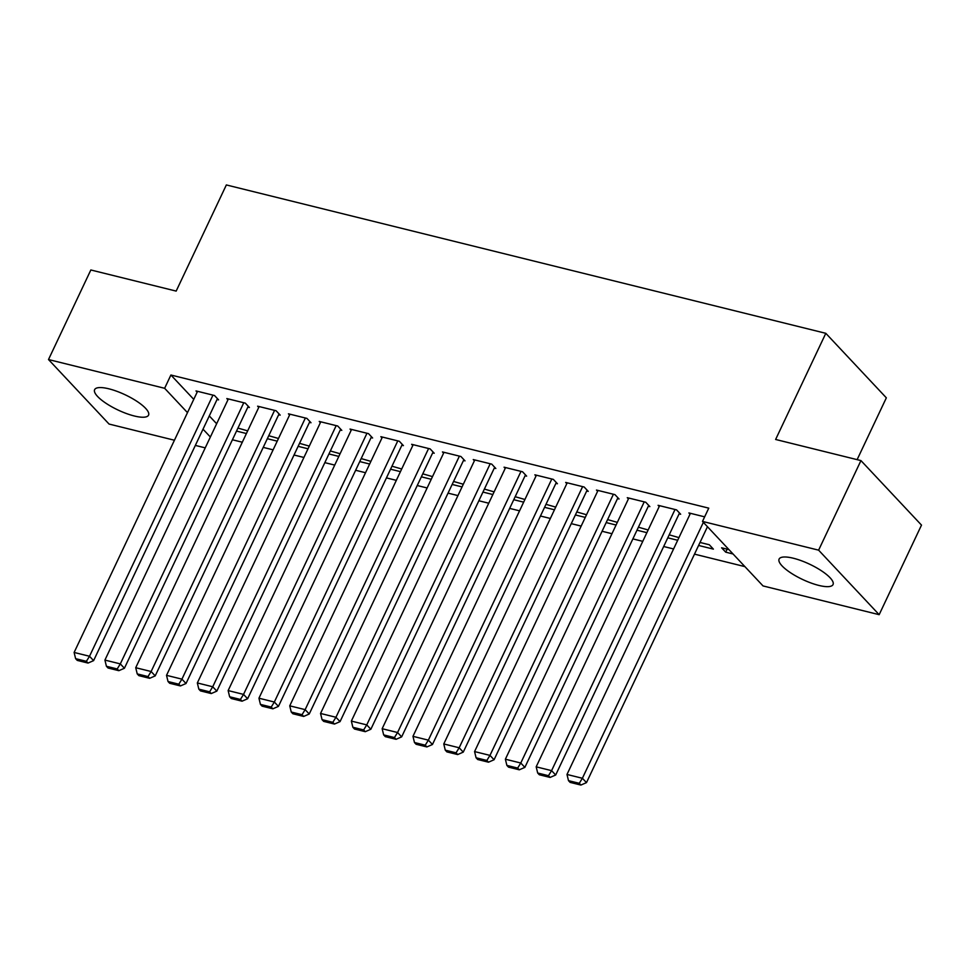 <?xml version="1.0" encoding="UTF-8"?>
<svg xmlns="http://www.w3.org/2000/svg" width="970" height="970" viewBox="0 0 970 970"><rect width="100%" height="100%" fill="white"/><g stroke="black" fill="none" stroke-linecap="round" stroke-linejoin="round"><path stroke-width="1.45" d="M108.822 388.8A29.828 8.415 25.3 0 1 137.122 401.471A29.828 8.415 25.3 0 1 148.555 415.148A29.828 8.415 25.3 0 1 134.357 415.997A29.828 8.415 25.3 0 1 106.057 403.326A29.828 8.415 25.3 0 1 94.624 389.649A29.828 8.415 25.3 0 1 108.822 388.8M793.302 558.223A29.828 8.415 25.3 0 1 821.602 570.893A29.828 8.415 25.3 0 1 833.036 584.57A29.828 8.415 25.3 0 1 818.838 585.419A29.828 8.415 25.3 0 1 790.538 572.749A29.828 8.415 25.3 0 1 779.104 559.072A29.828 8.415 25.3 0 1 793.302 558.223M232.424 439.774L242.318 442.223M263.222 447.388L273.116 449.837M294.031 455.015L303.925 457.464M324.829 462.641L334.723 465.091M355.638 470.268L365.532 472.717M386.436 477.895L396.342 480.344M417.245 485.521L427.139 487.971M448.055 493.136L457.949 495.585M478.853 500.762L488.747 503.212M509.662 508.389L519.556 510.838M540.46 516.016L550.354 518.465M571.269 523.642L581.163 526.092M602.079 531.269L611.973 533.718M632.876 538.896L642.77 541.345M663.686 546.51L673.58 548.959M694.484 554.137L744.911 566.625M205.24 447.861L195.346 445.412M174.43 440.234L109.052 424.048L48.5 359.543L164.633 388.291L187.477 412.626M857.128 459.647L886.35 397.833L825.809 333.316L226.349 184.943L176.164 291.097L90.84 269.975L48.5 359.543M825.809 333.316L775.624 439.471L860.948 460.592L921.5 525.109L879.159 614.677L763.026 585.928L702.486 521.411L818.619 550.16L879.159 614.677M278.487 438.488L268.751 435.712M277.226 441.156L267.332 438.707M247.859 407.109L249.399 407.497L245.301 403.132L226.822 398.561L227.962 399.786M340.094 453.742L330.358 450.965M338.833 456.409L328.939 453.96M309.466 422.362L311.006 422.75L306.908 418.385L288.429 413.814L289.569 415.027M401.701 468.995L391.965 466.206M400.44 471.65L390.546 469.201M371.074 437.615L372.613 437.991L368.527 433.638L350.037 429.067L351.188 430.28M463.308 484.236L453.572 481.459M462.047 486.904L452.153 484.454M432.681 452.869L434.22 453.245L430.134 448.892L411.644 444.308L412.796 445.533M524.915 499.489L515.179 496.713M523.667 502.157L513.76 499.708M494.288 468.11L495.828 468.498L491.741 464.133L473.251 459.562L474.403 460.774M586.535 514.743L576.786 511.954M585.274 517.398L575.38 514.949M555.895 483.363L557.435 483.739L553.349 479.386L534.87 474.815L536.01 476.027M648.142 529.984L638.405 527.207M646.881 532.651L636.987 530.202M617.514 498.616L619.054 498.992L614.956 494.639L596.477 490.056L597.617 491.281M698.594 545.455L713.386 549.117L709.3 544.752L700.013 542.46M679.121 513.857L680.661 514.245L676.563 509.88L658.084 505.309L659.224 506.534M702.486 521.411L708.755 508.147L170.902 375.014L193.757 399.361M209.29 415.912L216.637 423.745M704.644 516.84L688.894 512.936L690.034 514.149M733.041 553.979L725.705 552.16L721.619 547.808L728.955 549.614M648.312 506.231L649.851 506.619L645.765 502.254L627.275 497.683L628.427 498.907M678.939 537.61L669.203 534.834M677.69 540.278L667.784 537.829M586.704 490.99L588.244 491.366L584.158 487.013L565.668 482.429L566.819 483.654M617.332 522.369L607.596 519.58M616.071 525.025L606.177 522.575M525.097 475.736L526.637 476.124L522.539 471.759L504.06 467.188L505.2 468.401M555.725 507.116L545.989 504.327M554.464 509.783L544.57 507.334M463.49 460.483L465.03 460.871L460.932 456.506L442.453 451.935L443.593 453.16M494.118 491.863L484.382 489.086M492.857 494.53L482.963 492.081M401.871 445.242L403.411 445.618L399.325 441.265L380.846 436.682L381.986 437.906M432.511 476.609L422.774 473.833M431.25 479.277L421.356 476.828M340.264 429.989L341.804 430.365L337.718 426.012L319.239 421.441L320.379 422.653M370.904 461.368L361.155 458.58M369.643 464.024L359.749 461.575M278.657 414.736L280.197 415.124L276.111 410.759L257.62 406.187L258.772 407.412M309.284 446.115L299.548 443.338M308.023 448.783L298.129 446.333M217.05 399.495L218.589 399.87L214.503 395.517L196.013 390.934L197.165 392.159M247.677 430.862L237.941 428.085M246.416 433.529L236.522 431.08M203.009 429.176L210.369 437.009M860.948 460.592L818.619 550.16M170.902 375.014L164.633 388.291M727.124 549.165L725.705 552.16M703.359 522.357L582.388 778.267L586.486 782.62L707.457 526.71M690.434 513.312L566.989 774.46L582.388 778.267L579.272 783.311L568.493 780.644L570.13 782.39L580.909 785.057L579.272 783.311M586.486 782.62L580.909 785.057M568.493 780.644L566.989 774.46M675.023 509.505L551.591 770.641L555.677 775.006L679.509 513.021M659.624 505.685L536.18 766.833L551.591 770.641L548.462 775.697L537.683 773.017L539.32 774.763L550.099 777.431L548.462 775.697M555.677 775.006L550.099 777.431M537.683 773.017L536.18 766.833M644.226 501.878L520.781 763.014L524.867 767.379L648.712 505.394M628.815 498.071L505.382 759.207L520.781 763.014L517.665 768.07L506.873 765.403L508.51 767.137L519.302 769.804L517.665 768.07M524.867 767.379L519.302 769.804M506.873 765.403L505.382 759.207M613.416 494.251L489.983 755.387L494.07 759.752L617.902 497.78M598.017 490.444L474.572 751.58L489.983 755.387L486.855 760.444L476.076 757.776L477.713 759.522L488.492 762.19L486.855 760.444M494.07 759.752L488.492 762.19M476.076 757.776L474.572 751.58M582.618 486.625L459.174 747.773L463.26 752.126L587.105 490.153M567.207 482.817L443.775 743.954L459.174 747.773L456.045 752.817L445.266 750.149L446.903 751.895L457.682 754.563L456.045 752.817M463.26 752.126L457.682 754.563M445.266 750.149L443.775 743.954M551.809 478.998L428.364 740.146L432.462 744.499L556.295 482.526M536.41 475.191L412.965 736.327L428.364 740.146L425.248 745.19L414.469 742.523L416.106 744.269L426.885 746.936L425.248 745.19M432.462 744.499L426.885 746.936M414.469 742.523L412.965 736.327M520.999 471.384L397.567 732.52L401.653 736.873L525.485 474.9M505.6 467.564L382.156 728.712L397.567 732.52L394.438 737.564L383.659 734.896L385.296 736.642L396.075 739.31L394.438 737.564M401.653 736.873L396.075 739.31M383.659 734.896L382.156 728.712M490.202 463.757L366.757 724.893L370.855 729.258L494.688 467.273M474.803 459.938L351.358 721.086L366.757 724.893L363.641 729.937L352.862 727.27L354.486 729.016L365.278 731.683L363.641 729.937M370.855 729.258L365.278 731.683M352.862 727.27L351.358 721.086M459.392 456.13L335.959 717.266L340.046 721.631L463.878 459.647M443.993 452.311L320.549 713.459L335.959 717.266L332.831 722.323L322.052 719.655L323.689 721.389L334.468 724.056L332.831 722.323M340.046 721.631L334.468 724.056M322.052 719.655L320.549 713.459M428.594 448.504L305.15 709.64L309.236 714.005L433.081 452.02M413.184 444.696L289.751 705.833L305.15 709.64L302.034 714.696L291.242 712.029L292.879 713.762L303.671 716.442L302.034 714.696M309.236 714.005L303.671 716.442M291.242 712.029L289.751 705.833M397.785 440.877L274.34 702.025L278.438 706.378L402.271 444.405M382.386 437.07L258.941 698.206L274.34 702.025L271.224 707.069L260.445 704.402L262.082 706.148L272.861 708.815L271.224 707.069M278.438 706.378L272.861 708.815M260.445 704.402L258.941 698.206M366.975 433.25L243.543 694.399L247.629 698.752L371.474 436.779M351.576 429.443L228.144 690.579L243.543 694.399L240.414 699.443L229.635 696.775L231.272 698.521L242.051 701.189L240.414 699.443M247.629 698.752L242.051 701.189M229.635 696.775L228.144 690.579M336.178 425.636L212.733 686.772L216.831 691.125L340.664 429.152M320.779 421.817L197.334 682.953L212.733 686.772L209.617 691.816L198.838 689.149L200.475 690.895L211.254 693.562L209.617 691.816M216.831 691.125L211.254 693.562M198.838 689.149L197.334 682.953M305.368 418.009L181.936 679.145L186.022 683.51L309.854 421.526M289.969 414.19L166.525 675.338L181.936 679.145L178.807 684.189L168.028 681.522L169.665 683.268L180.444 685.935L178.807 684.189M186.022 683.51L180.444 685.935M168.028 681.522L166.525 675.338M274.571 410.383L151.126 671.519L155.212 675.884L279.057 413.899M259.16 406.563L135.727 667.712L151.126 671.519L148.01 676.575L137.219 673.895L138.855 675.641L149.647 678.309L148.01 676.575M155.212 675.884L149.647 678.309M137.219 673.895L135.727 667.712M243.761 402.756L120.316 663.892L124.415 668.257L248.247 406.272M228.362 398.949L104.918 660.085L120.316 663.892L117.2 668.948L106.421 666.281L108.058 668.015L118.837 670.682L117.2 668.948M124.415 668.257L118.837 670.682M106.421 666.281L104.918 660.085M212.963 395.129L89.519 656.266L93.605 660.631L217.45 398.658M197.553 391.322L74.12 652.458L89.519 656.266L86.391 661.322L75.611 658.654L77.248 660.4L88.027 663.068L86.391 661.322M93.605 660.631L88.027 663.068M75.611 658.654L74.12 652.458"/></g></svg>

